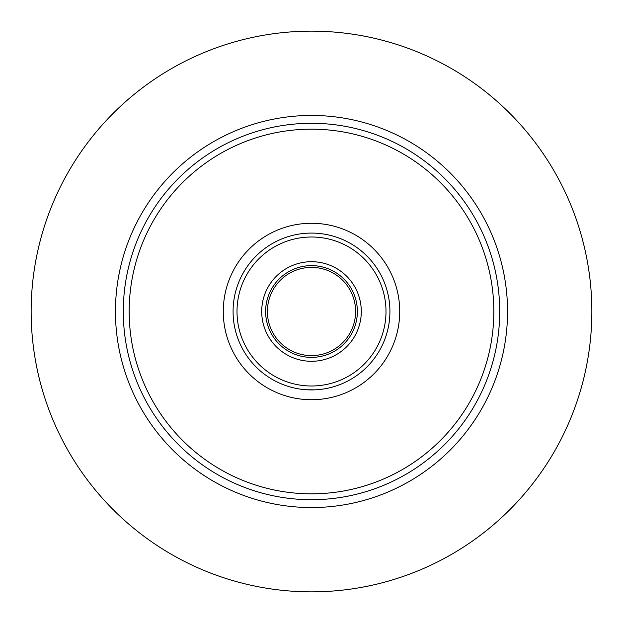 <?xml version="1.0" encoding="UTF-8"?>
<svg xmlns="http://www.w3.org/2000/svg" width="623" height="623" viewBox="0 0 623 623"><rect width="100%" height="100%" fill="white"/><g stroke="black" fill="none" stroke-linecap="round" stroke-linejoin="round"><path stroke-width="0.93" d="M311.5 31.15A280.35 280.35 0 0 0 31.15 311.5A280.35 280.35 0 0 0 311.5 591.85A280.35 280.35 0 0 0 591.85 311.5A280.35 280.35 0 0 0 311.5 31.15M493.829 311.5A182.329 182.329 0 0 1 311.5 493.829A182.329 182.329 0 0 1 129.171 311.5A182.329 182.329 0 0 1 311.5 129.171A182.329 182.329 0 0 1 493.829 311.5M507.55 311.5A196.05 196.05 0 0 1 311.5 507.55A196.05 196.05 0 0 1 115.45 311.5A196.05 196.05 0 0 1 311.5 115.45A196.05 196.05 0 0 1 507.55 311.5A196.05 196.05 0 0 0 311.5 115.45A196.05 196.05 0 0 0 115.45 311.5M244.535 270.694L241.864 275.444M380.318 273.91L377.546 269.222M306.602 389.764L315.09 389.834M309.647 389.897L306.975 389.788M223.275 311.5A88.225 88.225 0 0 1 311.5 223.275A88.225 88.225 0 0 1 399.725 311.5A88.225 88.225 0 0 1 311.5 399.725A88.225 88.225 0 0 1 223.275 311.5M357.376 311.5A45.876 45.876 0 0 0 311.5 265.624A45.876 45.876 0 0 0 265.624 311.5A45.876 45.876 0 0 0 311.5 357.376A45.876 45.876 0 0 0 357.376 311.5M361.293 311.5A49.793 49.793 0 0 0 311.5 261.707A49.793 49.793 0 0 0 261.707 311.5A49.793 49.793 0 0 0 311.5 361.293A49.793 49.793 0 0 0 361.293 311.5M267.392 311.5A44.108 44.108 0 0 0 311.5 355.608A44.108 44.108 0 0 0 355.608 311.5A44.108 44.108 0 0 0 311.5 267.392A44.108 44.108 0 0 0 267.392 311.5M389.92 311.5A78.42 78.42 0 0 1 311.5 389.92A78.42 78.42 0 0 1 233.08 311.5A78.42 78.42 0 0 1 311.5 233.08A78.42 78.42 0 0 1 389.92 311.5M237.005 311.5A74.495 74.495 0 0 0 311.5 385.995A74.495 74.495 0 0 0 385.995 311.5A74.495 74.495 0 0 0 311.5 237.005A74.495 74.495 0 0 0 237.005 311.5M499.708 311.5A188.208 188.208 0 0 1 311.5 499.708A188.208 188.208 0 0 1 123.292 311.5A188.208 188.208 0 0 1 311.5 123.292A188.208 188.208 0 0 1 499.708 311.5"/></g></svg>
